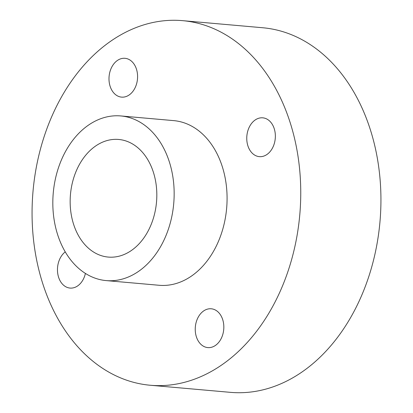 <?xml version="1.0" encoding="UTF-8"?>
<svg xmlns="http://www.w3.org/2000/svg" width="413" height="413" viewBox="0 0 413 413"><rect width="100%" height="100%" fill="white"/><g stroke="black" fill="none" stroke-linecap="round" stroke-linejoin="round"><path stroke-width="0.62" d="M266.989 154.457A19.483 14.254 95.1 0 1 259.338 156.641A19.483 14.254 95.1 0 1 246.922 141.277A19.483 14.254 95.1 0 1 255.126 120.018A19.483 14.254 95.1 0 1 262.776 117.829A19.483 14.254 95.1 0 1 275.192 133.198A19.483 14.254 95.1 0 1 266.989 154.457M129.217 94.933A19.483 14.254 95.1 0 1 121.567 97.122A19.483 14.254 95.1 0 1 109.156 81.753A19.483 14.254 95.1 0 1 117.359 60.494A19.483 14.254 95.1 0 1 125.005 58.305A19.483 14.254 95.1 0 1 137.421 73.674A19.483 14.254 95.1 0 1 129.217 94.933M85.414 273.416A19.483 14.254 95.1 0 1 77.69 285.889A19.483 14.254 95.1 0 1 70.045 288.073A19.483 14.254 95.1 0 1 57.681 273.138A19.483 14.254 95.1 0 1 65.249 251.878M215.462 345.413A19.483 14.254 95.1 0 1 207.816 347.596A19.483 14.254 95.1 0 1 195.401 332.233A19.483 14.254 95.1 0 1 203.604 310.968A19.483 14.254 95.1 0 1 211.249 308.785A19.483 14.254 95.1 0 1 223.665 324.148A19.483 14.254 95.1 0 1 215.462 345.413M150.275 385.252L230.459 392.35A183.016 133.895 -84.9 0 0 354.999 309.569A183.016 133.895 -84.9 0 0 368.845 125.165A183.016 133.895 -84.9 0 0 262.725 27.748L182.541 20.65A183.016 133.895 95.1 0 1 288.661 118.066A183.016 133.895 95.1 0 1 274.821 302.471A183.016 133.895 95.1 0 1 150.275 385.252A183.016 133.895 95.1 0 1 44.155 287.835A183.016 133.895 95.1 0 1 58.001 103.431A183.016 133.895 95.1 0 1 182.541 20.65M152.929 170.889A59.038 43.189 95.1 0 1 148.458 230.371A59.038 43.189 95.1 0 1 108.283 257.077A59.038 43.189 95.1 0 1 74.051 225.653A59.038 43.189 95.1 0 1 78.516 166.165A59.038 43.189 95.1 0 1 118.696 139.46A59.038 43.189 95.1 0 1 152.929 170.889M58.279 236.603A82.652 60.468 95.1 0 1 64.531 153.326A82.652 60.468 95.1 0 1 120.777 115.939A82.652 60.468 95.1 0 1 168.7 159.934A82.652 60.468 95.1 0 1 162.448 243.211A82.652 60.468 95.1 0 1 106.203 280.597A82.652 60.468 95.1 0 1 58.279 236.603M120.777 115.939L173.697 120.622A82.652 60.468 95.1 0 1 221.621 164.617A82.652 60.468 95.1 0 1 215.369 247.898A82.652 60.468 95.1 0 1 159.124 285.28L106.203 280.597"/></g></svg>
